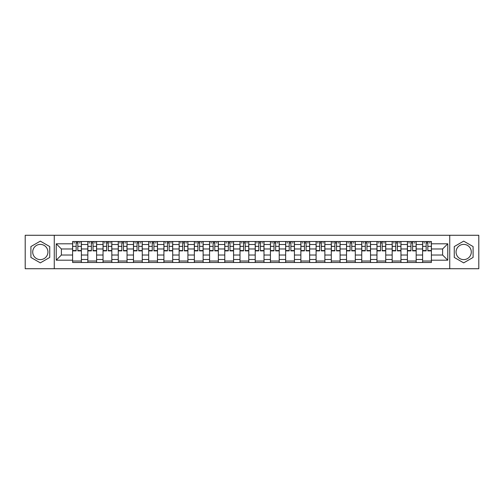 <?xml version="1.0" encoding="UTF-8"?>
<svg xmlns="http://www.w3.org/2000/svg" width="504" height="504" viewBox="0 0 504 504"><rect width="100%" height="100%" fill="white"/><g stroke="black" fill="none" stroke-linecap="round" stroke-linejoin="round"><path stroke-width="0.76" d="M40.32 259.61A7.61 7.61 0 0 1 32.71 252A7.61 7.61 0 0 1 40.32 244.39A7.61 7.61 0 0 1 47.93 252A7.61 7.61 0 0 1 40.32 259.61M463.68 259.61A7.61 7.61 0 0 1 456.07 252A7.61 7.61 0 0 1 463.68 244.39A7.61 7.61 0 0 1 471.29 252A7.61 7.61 0 0 1 463.68 259.61M449.732 268.726L478.8 268.726L478.8 235.273L25.2 235.273L25.2 268.726L449.732 268.726L449.732 235.273M87.828 262.489L87.828 244.49L81.39 244.49L81.39 262.489M81.39 244.49L81.39 241.511M87.828 244.49L87.828 241.511M96.604 241.511L96.604 262.489M103.043 262.489L103.043 241.511M111.825 241.511L111.825 262.489M118.264 262.489L118.264 241.511M127.04 241.511L127.04 262.489M133.478 262.489L133.478 241.511M142.26 241.511L142.26 262.489M148.699 262.489L148.699 241.511M157.475 241.511L157.475 262.489M163.913 262.489L163.913 241.511M172.696 241.511L172.696 262.489M179.134 262.489L179.134 241.511M187.91 241.511L187.91 262.489M194.349 262.489L194.349 241.511M203.131 241.511L203.131 262.489M209.569 262.489L209.569 241.511M218.345 241.511L218.345 262.489M224.784 262.489L224.784 241.511M233.566 241.511L233.566 262.489M239.999 262.489L239.999 241.511M248.781 241.511L248.781 262.489M255.219 262.489L255.219 241.511M264.002 241.511L264.002 262.489M270.434 262.489L270.434 241.511M279.216 241.511L279.216 262.489M285.655 262.489L285.655 241.511M294.43 241.511L294.43 262.489M300.869 262.489L300.869 241.511M309.651 241.511L309.651 262.489M316.09 262.489L316.09 241.511M324.866 241.511L324.866 262.489M331.304 262.489L331.304 241.511M340.087 241.511L340.087 262.489M346.525 262.489L346.525 241.511M355.301 241.511L355.301 262.489M361.74 262.489L361.74 241.511M370.522 241.511L370.522 262.489M376.961 262.489L376.961 241.511M385.736 241.511L385.736 262.489M392.175 262.489L392.175 241.511M400.957 241.511L400.957 262.489M407.396 262.489L407.396 241.511M416.172 241.511L416.172 262.489M422.61 262.489L422.61 241.511M422.61 255.024L416.172 255.024M407.396 255.024L400.957 255.024M392.175 255.024L385.736 255.024M376.961 255.024L370.522 255.024M361.74 255.024L355.301 255.024M346.525 255.024L340.087 255.024M331.304 255.024L324.866 255.024M316.09 255.024L309.651 255.024M300.869 255.024L294.43 255.024M285.655 255.024L279.216 255.024M270.434 255.024L264.002 255.024M255.219 255.024L248.781 255.024M239.999 255.024L233.566 255.024M224.784 255.024L218.345 255.024M209.569 255.024L203.131 255.024M194.349 255.024L187.91 255.024M179.134 255.024L172.696 255.024M163.913 255.024L157.475 255.024M148.699 255.024L142.26 255.024M133.478 255.024L127.04 255.024M118.264 255.024L111.825 255.024M103.043 255.024L96.604 255.024M87.828 255.024L81.39 255.024M422.61 248.976L416.172 248.976M407.396 248.976L400.957 248.976M392.175 248.976L385.736 248.976M376.961 248.976L370.522 248.976M361.74 248.976L355.301 248.976M346.525 248.976L340.087 248.976M331.304 248.976L324.866 248.976M316.09 248.976L309.651 248.976M300.869 248.976L294.43 248.976M285.655 248.976L279.216 248.976M270.434 248.976L264.002 248.976M255.219 248.976L248.781 248.976M239.999 248.976L233.566 248.976M224.784 248.976L218.345 248.976M209.569 248.976L203.131 248.976M194.349 248.976L187.91 248.976M179.134 248.976L172.696 248.976M163.913 248.976L157.475 248.976M148.699 248.976L142.26 248.976M133.478 248.976L127.04 248.976M118.264 248.976L111.825 248.976M103.043 248.976L96.604 248.976M87.828 248.976L81.39 248.976M61.394 255.024L72.608 255.024L72.608 248.976L61.394 248.976L61.394 255.024L56.221 260.196L56.221 243.804L72.608 243.804L72.608 248.976M431.392 248.976L431.392 255.024L442.606 255.024L442.606 248.976L431.392 248.976L431.392 241.511L72.608 241.511L72.608 243.804M431.392 243.804L447.779 243.804L447.779 260.196L431.392 260.196L431.392 255.024M72.608 255.024L72.608 262.489L431.392 262.489L431.392 260.196M72.608 260.196L56.221 260.196M54.268 268.726L54.268 235.273M49.732 246.563L40.32 241.132L30.908 246.563L30.908 257.437L40.32 262.868L49.732 257.437L49.732 246.563M473.092 246.563L463.68 241.132L454.268 246.563L454.268 257.437L463.68 262.868L473.092 257.437L473.092 246.563M81.39 261.022L72.608 261.022M76.167 242.978L77.83 242.978M96.604 261.022L87.828 261.022M91.388 242.978L93.045 242.978M111.825 261.022L103.043 261.022M106.602 242.978L108.266 242.978M127.04 261.022L118.264 261.022M121.823 242.978L123.48 242.978M142.26 261.022L133.478 261.022M137.038 242.978L138.695 242.978M157.475 261.022L148.699 261.022M152.258 242.978L153.915 242.978M172.696 261.022L163.913 261.022M167.473 242.978L169.13 242.978M187.91 261.022L179.134 261.022M182.694 242.978L184.351 242.978M203.131 261.022L194.349 261.022M197.908 242.978L199.565 242.978M218.345 261.022L209.569 261.022M213.129 242.978L214.786 242.978M233.566 261.022L224.784 261.022M228.344 242.978L230 242.978M248.781 261.022L239.999 261.022M243.564 242.978L245.221 242.978M264.002 261.022L255.219 261.022M258.779 242.978L260.436 242.978M279.216 261.022L270.434 261.022M274 242.978L275.656 242.978M294.43 261.022L285.655 261.022M289.214 242.978L290.871 242.978M309.651 261.022L300.869 261.022M304.435 242.978L306.092 242.978M324.866 261.022L316.09 261.022M319.649 242.978L321.306 242.978M340.087 261.022L331.304 261.022M334.87 242.978L336.527 242.978M355.301 261.022L346.525 261.022M350.085 242.978L351.742 242.978M370.522 261.022L361.74 261.022M365.305 242.978L366.962 242.978M385.736 261.022L376.961 261.022M380.52 242.978L382.177 242.978M400.957 261.022L392.175 261.022M395.734 242.978L397.398 242.978M416.172 261.022L407.396 261.022M410.955 242.978L412.612 242.978M431.392 261.022L422.61 261.022M426.17 242.978L427.833 242.978M56.221 243.804L61.394 248.976M442.606 255.024L447.779 260.196M442.606 248.976L447.779 243.804M77.83 250.879L77.83 241.611L81.339 241.611L81.339 250.879L77.83 250.879M76.167 242.878L77.83 242.878M73.924 242.878L74.705 242.878M79.292 242.878L80.073 242.878M74.705 241.611L72.658 241.611L72.658 250.879L76.167 250.879L76.167 241.611L79.292 241.611M93.045 250.879L93.045 241.611L96.554 241.611L96.554 250.879L93.045 250.879M91.388 242.878L93.045 242.878M89.145 242.878L89.926 242.878M94.506 242.878L95.287 242.878M89.926 241.611L87.872 241.611L87.872 250.879L91.388 250.879L91.388 241.611L94.506 241.611M108.266 250.879L108.266 241.611L111.775 241.611L111.775 250.879L108.266 250.879M106.602 242.878L108.266 242.878M104.36 242.878L105.141 242.878M109.727 242.878L110.508 242.878M105.141 241.611L103.093 241.611L103.093 250.879L106.602 250.879L106.602 241.611L109.727 241.611M123.48 250.879L123.48 241.611L126.989 241.611L126.989 250.879L123.48 250.879M121.823 242.878L123.48 242.878M119.58 242.878L120.362 242.878M124.942 242.878L125.723 242.878M120.362 241.611L118.308 241.611L118.308 250.879L121.823 250.879L121.823 241.611L124.942 241.611M138.695 250.879L138.695 241.611L142.21 241.611L142.21 250.879L138.695 250.879M137.038 242.878L138.695 242.878M134.795 242.878L135.576 242.878M140.162 242.878L140.944 242.878M135.576 241.611L133.528 241.611L133.528 250.879L137.038 250.879L137.038 241.611L140.162 241.611M153.915 250.879L153.915 241.611L157.424 241.611L157.424 250.879L153.915 250.879M152.258 242.878L153.915 242.878M150.016 242.878L150.791 242.878M155.377 242.878L156.158 242.878M150.791 241.611L148.743 241.611L148.743 250.879L152.258 250.879L152.258 241.611L155.377 241.611M169.13 250.879L169.13 241.611L172.645 241.611L172.645 250.879L169.13 250.879M167.473 242.878L169.13 242.878M165.23 242.878L166.011 242.878M170.598 242.878L171.379 242.878M166.011 241.611L163.964 241.611L163.964 250.879L167.473 250.879L167.473 241.611L170.598 241.611M184.351 250.879L184.351 241.611L187.86 241.611L187.86 250.879L184.351 250.879M182.694 242.878L184.351 242.878M180.451 242.878L181.226 242.878M185.812 242.878L186.593 242.878M181.226 241.611L179.178 241.611L179.178 250.879L182.694 250.879L182.694 241.611L185.812 241.611M199.565 250.879L199.565 241.611L203.081 241.611L203.081 250.879L199.565 250.879M197.908 242.878L199.565 242.878M195.665 242.878L196.447 242.878M201.033 242.878L201.814 242.878M196.447 241.611L194.399 241.611L194.399 250.879L197.908 250.879L197.908 241.611L201.033 241.611M214.786 250.879L214.786 241.611L218.295 241.611L218.295 250.879L214.786 250.879M213.129 242.878L214.786 242.878M210.886 242.878L211.661 242.878M216.248 242.878L217.029 242.878M211.661 241.611L209.614 241.611L209.614 250.879L213.129 250.879L213.129 241.611L216.248 241.611M230 250.879L230 241.611L233.516 241.611L233.516 250.879L230 250.879M228.344 242.878L230 242.878M226.101 242.878L226.882 242.878M231.468 242.878L232.249 242.878M226.882 241.611L224.834 241.611L224.834 250.879L228.344 250.879L228.344 241.611L231.468 241.611M245.221 250.879L245.221 241.611L248.73 241.611L248.73 250.879L245.221 250.879M243.564 242.878L245.221 242.878M241.322 242.878L242.096 242.878M246.683 242.878L247.464 242.878M242.096 241.611L240.049 241.611L240.049 250.879L243.564 250.879L243.564 241.611L246.683 241.611M260.436 250.879L260.436 241.611L263.951 241.611L263.951 250.879L260.436 250.879M258.779 242.878L260.436 242.878M256.536 242.878L257.317 242.878M261.904 242.878L262.678 242.878M257.317 241.611L255.27 241.611L255.27 250.879L258.779 250.879L258.779 241.611L261.904 241.611M275.656 250.879L275.656 241.611L279.166 241.611L279.166 250.879L275.656 250.879M274 242.878L275.656 242.878M271.75 242.878L272.532 242.878M277.118 242.878L277.899 242.878M272.532 241.611L270.484 241.611L270.484 250.879L274 250.879L274 241.611L277.118 241.611M290.871 250.879L290.871 241.611L294.386 241.611L294.386 250.879L290.871 250.879M289.214 242.878L290.871 242.878M286.971 242.878L287.752 242.878M292.339 242.878L293.114 242.878M287.752 241.611L285.705 241.611L285.705 250.879L289.214 250.879L289.214 241.611L292.339 241.611M306.092 250.879L306.092 241.611L309.601 241.611L309.601 250.879L306.092 250.879M304.435 242.878L306.092 242.878M302.186 242.878L302.967 242.878M307.553 242.878L308.335 242.878M302.967 241.611L300.919 241.611L300.919 250.879L304.435 250.879L304.435 241.611L307.553 241.611M321.306 250.879L321.306 241.611L324.822 241.611L324.822 250.879L321.306 250.879M319.649 242.878L321.306 242.878M317.407 242.878L318.188 242.878M322.774 242.878L323.549 242.878M318.188 241.611L316.14 241.611L316.14 250.879L319.649 250.879L319.649 241.611L322.774 241.611M336.527 250.879L336.527 241.611L340.036 241.611L340.036 250.879L336.527 250.879M334.87 242.878L336.527 242.878M332.621 242.878L333.402 242.878M337.989 242.878L338.77 242.878M333.402 241.611L331.355 241.611L331.355 250.879L334.87 250.879L334.87 241.611L337.989 241.611M351.742 250.879L351.742 241.611L355.257 241.611L355.257 250.879L351.742 250.879M350.085 242.878L351.742 242.878M347.842 242.878L348.623 242.878M353.209 242.878L353.984 242.878M348.623 241.611L346.576 241.611L346.576 250.879L350.085 250.879L350.085 241.611L353.209 241.611M366.962 250.879L366.962 241.611L370.471 241.611L370.471 250.879L366.962 250.879M365.305 242.878L366.962 242.878M363.056 242.878L363.838 242.878M368.424 242.878L369.205 242.878M363.838 241.611L361.79 241.611L361.79 250.879L365.305 250.879L365.305 241.611L368.424 241.611M382.177 250.879L382.177 241.611L385.692 241.611L385.692 250.879L382.177 250.879M380.52 242.878L382.177 242.878M378.277 242.878L379.058 242.878M383.639 242.878L384.42 242.878M379.058 241.611L377.011 241.611L377.011 250.879L380.52 250.879L380.52 241.611L383.639 241.611M397.398 250.879L397.398 241.611L400.907 241.611L400.907 250.879L397.398 250.879M395.734 242.878L397.398 242.878M393.492 242.878L394.273 242.878M398.859 242.878L399.641 242.878M394.273 241.611L392.225 241.611L392.225 250.879L395.734 250.879L395.734 241.611L398.859 241.611M412.612 250.879L412.612 241.611L416.128 241.611L416.128 250.879L412.612 250.879M410.955 242.878L412.612 242.878M408.712 242.878L409.494 242.878M414.074 242.878L414.855 242.878M409.494 241.611L407.446 241.611L407.446 250.879L410.955 250.879L410.955 241.611L414.074 241.611M427.833 250.879L427.833 241.611L431.342 241.611L431.342 250.879L427.833 250.879M426.17 242.878L427.833 242.878M423.927 242.878L424.708 242.878M429.295 242.878L430.076 242.878M424.708 241.611L422.661 241.611L422.661 250.879L426.17 250.879L426.17 241.611L429.295 241.611M407.396 244.49L400.957 244.49M392.175 244.49L385.736 244.49M376.961 244.49L370.522 244.49M361.74 244.49L355.301 244.49M346.525 244.49L340.087 244.49M331.304 244.49L324.866 244.49M316.09 244.49L309.651 244.49M300.869 244.49L294.43 244.49M285.655 244.49L279.216 244.49M270.434 244.49L264.002 244.49M255.219 244.49L248.781 244.49M239.999 244.49L233.566 244.49M224.784 244.49L218.345 244.49M209.569 244.49L203.131 244.49M194.349 244.49L187.91 244.49M179.134 244.49L172.696 244.49M163.913 244.49L157.475 244.49M148.699 244.49L142.26 244.49M133.478 244.49L127.04 244.49M118.264 244.49L111.825 244.49M103.043 244.49L96.604 244.49M422.61 244.49L416.172 244.49M407.396 259.51L400.957 259.51M392.175 259.51L385.736 259.51M376.961 259.51L370.522 259.51M361.74 259.51L355.301 259.51M346.525 259.51L340.087 259.51M331.304 259.51L324.866 259.51M316.09 259.51L309.651 259.51M300.869 259.51L294.43 259.51M285.655 259.51L279.216 259.51M270.434 259.51L264.002 259.51M255.219 259.51L248.781 259.51M239.999 259.51L233.566 259.51M224.784 259.51L218.345 259.51M209.569 259.51L203.131 259.51M194.349 259.51L187.91 259.51M179.134 259.51L172.696 259.51M163.913 259.51L157.475 259.51M148.699 259.51L142.26 259.51M133.478 259.51L127.04 259.51M118.264 259.51L111.825 259.51M103.043 259.51L96.604 259.51M87.828 259.51L81.39 259.51M422.61 259.51L416.172 259.51M77.83 250.545L81.339 250.545M77.83 246.349L81.339 246.349M72.658 250.545L76.167 250.545M72.658 246.349L76.167 246.349M93.045 250.545L96.554 250.545M93.045 246.349L96.554 246.349M87.872 250.545L91.388 250.545M87.872 246.349L91.388 246.349M108.266 250.545L111.775 250.545M108.266 246.349L111.775 246.349M103.093 250.545L106.602 250.545M103.093 246.349L106.602 246.349M123.48 250.545L126.989 250.545M123.48 246.349L126.989 246.349M118.308 250.545L121.823 250.545M118.308 246.349L121.823 246.349M138.695 250.545L142.21 250.545M138.695 246.349L142.21 246.349M133.528 250.545L137.038 250.545M133.528 246.349L137.038 246.349M153.915 250.545L157.424 250.545M153.915 246.349L157.424 246.349M148.743 250.545L152.258 250.545M148.743 246.349L152.258 246.349M169.13 250.545L172.645 250.545M169.13 246.349L172.645 246.349M163.964 250.545L167.473 250.545M163.964 246.349L167.473 246.349M184.351 250.545L187.86 250.545M184.351 246.349L187.86 246.349M179.178 250.545L182.694 250.545M179.178 246.349L182.694 246.349M199.565 250.545L203.081 250.545M199.565 246.349L203.081 246.349M194.399 250.545L197.908 250.545M194.399 246.349L197.908 246.349M214.786 250.545L218.295 250.545M214.786 246.349L218.295 246.349M209.614 250.545L213.129 250.545M209.614 246.349L213.129 246.349M230 250.545L233.516 250.545M230 246.349L233.516 246.349M224.834 250.545L228.344 250.545M224.834 246.349L228.344 246.349M245.221 250.545L248.73 250.545M245.221 246.349L248.73 246.349M240.049 250.545L243.564 250.545M240.049 246.349L243.564 246.349M260.436 250.545L263.951 250.545M260.436 246.349L263.951 246.349M255.27 250.545L258.779 250.545M255.27 246.349L258.779 246.349M275.656 250.545L279.166 250.545M275.656 246.349L279.166 246.349M270.484 250.545L274 250.545M270.484 246.349L274 246.349M290.871 250.545L294.386 250.545M290.871 246.349L294.386 246.349M285.705 250.545L289.214 250.545M285.705 246.349L289.214 246.349M306.092 250.545L309.601 250.545M306.092 246.349L309.601 246.349M300.919 250.545L304.435 250.545M300.919 246.349L304.435 246.349M321.306 250.545L324.822 250.545M321.306 246.349L324.822 246.349M316.14 250.545L319.649 250.545M316.14 246.349L319.649 246.349M336.527 250.545L340.036 250.545M336.527 246.349L340.036 246.349M331.355 250.545L334.87 250.545M331.355 246.349L334.87 246.349M351.742 250.545L355.257 250.545M351.742 246.349L355.257 246.349M346.576 250.545L350.085 250.545M346.576 246.349L350.085 246.349M366.962 250.545L370.471 250.545M366.962 246.349L370.471 246.349M361.79 250.545L365.305 250.545M361.79 246.349L365.305 246.349M382.177 250.545L385.692 250.545M382.177 246.349L385.692 246.349M377.011 250.545L380.52 250.545M377.011 246.349L380.52 246.349M397.398 250.545L400.907 250.545M397.398 246.349L400.907 246.349M392.225 250.545L395.734 250.545M392.225 246.349L395.734 246.349M412.612 250.545L416.128 250.545M412.612 246.349L416.128 246.349M407.446 250.545L410.955 250.545M407.446 246.349L410.955 246.349M427.833 250.545L431.342 250.545M427.833 246.349L431.342 246.349M422.661 250.545L426.17 250.545M422.661 246.349L426.17 246.349"/></g></svg>
